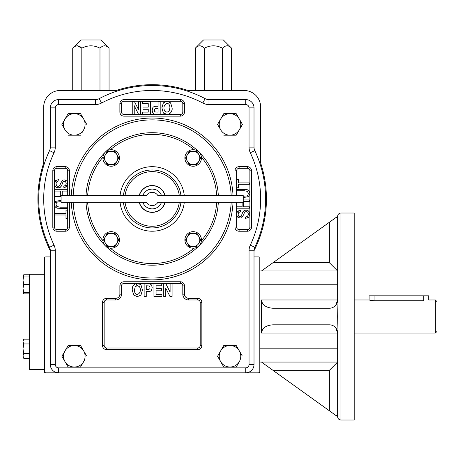<?xml version="1.0" encoding="UTF-8"?>
<svg xmlns="http://www.w3.org/2000/svg" width="460" height="460" viewBox="0 0 460 460"><rect width="100%" height="100%" fill="white"/><g stroke="black" fill="none" stroke-linecap="round" stroke-linejoin="round"><path stroke-width="0.69" d="M189.33 246.56L187.415 243.248L189.33 246.56L193.154 246.56A6.624 6.624 0 0 1 187.415 243.248L185.501 239.936L189.33 233.312L196.978 233.312L200.802 239.936L198.887 243.248A6.624 6.624 0 0 1 193.154 246.56L196.978 246.56M185.639 240.172L189.33 233.312L193.154 233.312A6.624 6.624 0 0 1 198.887 243.248M217.568 124.43L223.784 113.666L217.568 124.43L220.679 129.812A10.764 10.764 0 0 1 230 113.666L236.216 113.666L242.431 124.43L236.216 113.666M223.784 113.666L230 113.666A10.764 10.764 0 0 1 239.321 129.812A10.764 10.764 0 0 1 220.679 129.812L217.706 124.666M68.12 113.666L74.336 113.666A10.764 10.764 0 0 1 83.657 129.812A10.764 10.764 0 0 1 65.015 129.812L61.904 124.43L68.12 113.666L61.904 124.43L65.015 129.812A10.764 10.764 0 0 1 74.336 113.666L80.552 113.666L86.767 124.43L80.684 113.902M223.784 345.506L217.568 356.27L223.784 367.034L230 367.034A10.764 10.764 0 0 1 220.679 361.652L217.568 356.27L223.784 345.506L236.216 345.506L242.293 356.034M223.784 367.034L220.679 361.652A10.764 10.764 0 0 1 230 345.506A10.764 10.764 0 0 1 239.321 361.652L236.348 366.798M46.184 372.83L58.604 372.83L46.184 372.83A4.968 4.968 0 0 1 44.528 372.548L44.528 257.192A4.968 4.968 0 0 1 46.184 256.91L50.324 256.91M254.012 256.91L258.152 256.91A4.968 4.968 0 0 1 259.808 257.192L259.808 372.548A4.968 4.968 0 0 1 258.152 372.83L245.732 372.83L258.152 372.83M335.719 217.718L338.014 216.068L337.64 217.718L335.719 217.718L261.464 270.986M335.719 415.334L337.64 415.334L338.014 416.984L273.004 370.346L329.36 370.346L337.64 362.066L259.808 362.066M261.464 362.066L273.004 370.346M261.464 299.966L337.64 299.966L335.725 305.262A8.28 8.28 0 0 0 337.64 299.966L338.014 300.564L335.719 305.267C334.041 307.199 331.919 308.188 329.36 308.246L273.004 308.246C266.006 307.746 262.16 304.986 261.464 299.966L261.464 333.086L337.64 333.086A8.28 8.28 0 0 0 335.719 327.784L338.014 332.488L337.64 333.086L337.64 415.334M337.64 333.086L335.719 327.784C334.041 325.853 331.919 324.863 329.36 324.806L273.004 324.806C266.006 325.306 262.16 328.066 261.464 333.086M338.014 332.488L337.64 316.526L338.014 300.564M23 276.046L23 280.186L23.742 276.046L23 276.046L23.742 274.764L29.624 274.764M23.742 274.764L23.172 276.046M23.742 292.606L23 292.606L23 280.186L23.742 284.326L23 288.466L23.742 292.606L29.624 292.606M23.742 284.326L29.624 284.326M23 355.896L23.742 358.288L23 355.896L23.742 353.51L23 348.726L23 357.006L23.742 358.288L29.624 358.288M44.528 369.518L29.624 369.518L29.624 274.298L44.528 274.298M104.604 45.77L105.116 45.816M109.06 48.202C106.059 45.028 103.034 45.028 99.981 48.202C93.932 45.034 87.877 45.034 81.811 48.202C78.809 45.028 75.785 45.028 72.732 48.202L80.96 39.974L100.832 39.974L109.06 48.202L109.06 90.482M77.355 45.77L81.811 48.202L81.811 90.482M99.981 48.202L99.981 90.482M72.732 48.202L72.732 90.482M245.732 99.59L245.732 104.558L208.989 104.558L208.989 99.59A8.28 8.28 0 0 1 205.12 98.63A8.28 8.28 0 0 0 208.989 99.59L245.732 99.59A8.28 8.28 0 0 1 254.012 107.87L254.012 147.108A8.28 8.28 0 0 0 254.8 150.633A113.436 113.436 0 0 1 254.8 247.267A8.28 8.28 0 0 0 254.012 250.757A114.264 114.264 0 0 0 260.636 163.018L260.636 107.042A16.56 16.56 0 0 0 244.076 90.482L188.1 90.482A114.264 114.264 0 0 0 116.236 90.482L60.26 90.482A16.56 16.56 0 0 0 43.7 107.042L43.7 163.018A114.264 114.264 0 0 0 50.324 250.757M227.148 45.77L227.66 45.816M231.604 48.202C228.603 45.028 225.578 45.028 222.525 48.202C216.476 45.034 210.421 45.034 204.355 48.202C201.353 45.028 198.329 45.028 195.276 48.202L203.504 39.974L223.376 39.974L231.604 48.202L231.604 90.482M199.899 45.77L202.153 46.448M204.355 48.202L204.355 90.482M222.525 48.202L222.525 90.482M195.276 48.202L195.276 90.482M197.11 151.576L198.887 154.652A6.624 6.624 0 0 1 193.154 164.588L189.33 164.588L185.501 157.964L189.33 151.34L196.978 151.34L200.802 157.964L196.978 164.588L193.154 164.588A6.624 6.624 0 0 1 187.415 161.276L185.501 157.964L187.415 154.652A6.624 6.624 0 0 0 187.415 161.276M200.663 157.728L200.663 158.2M198.887 161.276L196.978 164.588M188.301 153.117L189.33 151.34M68.12 345.506L61.904 356.27L68.12 345.506L80.552 345.506L86.629 356.034M82.173 348.312L80.552 345.506M80.552 367.034L83.657 361.652L80.552 367.034L74.336 367.034A10.764 10.764 0 0 1 65.015 361.652L68.12 367.034L65.015 361.652A10.764 10.764 0 0 1 74.336 345.506A10.764 10.764 0 0 1 83.657 361.652A10.764 10.764 0 0 1 74.336 367.034L68.12 367.034M85.146 359.076L83.657 361.652M61.904 356.27L65.015 361.652M245.732 104.558A3.312 3.312 0 0 1 249.044 107.87L249.044 147.108L254.012 147.108A8.28 8.28 0 0 0 254.8 150.633L250.303 152.749A108.468 108.468 0 0 1 250.303 245.151A13.248 13.248 0 0 0 249.044 250.792L254.012 250.792L254.012 364.55A8.28 8.28 0 0 1 245.732 372.83L58.604 372.83A8.28 8.28 0 0 1 50.324 364.55L50.324 250.792L55.292 250.792A13.248 13.248 0 0 0 54.033 245.151A108.468 108.468 0 0 1 54.033 152.749L49.536 150.633A8.28 8.28 0 0 0 50.324 147.108L50.324 107.87A8.28 8.28 0 0 1 58.604 99.59L95.346 99.59L95.346 104.558A13.248 13.248 0 0 0 101.534 103.028A108.468 108.468 0 0 1 202.802 103.028L205.12 98.63A113.436 113.436 0 0 0 99.216 98.63A8.28 8.28 0 0 1 95.346 99.59M29.624 339.169L23.742 339.169L23 341.556L23.742 339.169L23 340.446L23 348.726L23.742 343.948L29.624 343.948M23 341.556L23.742 343.948M23 292.606L23.742 293.882L23.172 292.606L23.742 293.882L29.624 293.882M23.742 353.51L29.624 353.51M23.742 276.046L29.624 276.046M435.344 299.966L435.344 333.086L437 331.43L437 301.622L435.344 299.966L428.72 299.966L428.72 295.826L369.104 295.826L369.104 299.966L354.2 299.966M340.952 213.026L340.952 420.026L354.2 420.026L354.2 213.026L340.952 213.026C338.94 213.221 337.835 214.325 337.64 216.338M336.254 328.503L337.542 331.821M337.64 385.353L337.64 376.245M336.254 304.549L337.542 301.231M273.004 262.706L329.36 262.706L337.64 270.986L259.808 270.986M337.64 299.966L337.64 217.718M423.752 295.826L423.752 300.731C430.157 299.897 430.157 299.897 423.752 300.731L374.072 300.731C367.661 299.897 367.661 299.897 374.072 300.731L371.254 300.478M370.593 300.351L369.489 300.075M435.344 333.086L354.2 333.086M237.837 348.312L236.216 345.506M239.321 361.652A10.764 10.764 0 0 1 230 367.034L236.216 367.034M149.109 208.403L151.518 208.863M149.816 208.604L149.12 208.409M161.535 202.262A9.936 9.936 0 0 1 142.801 202.262M142.801 195.638A9.936 9.936 0 0 1 161.535 195.638M153.421 208.805L155.48 208.317M155.48 189.583L152.168 189.014L148.919 189.56M157.906 202.262A6.624 6.624 0 0 1 146.429 202.262L61.088 202.262L61.088 195.638L146.429 195.638A6.624 6.624 0 0 1 157.906 195.638L243.248 195.638L243.248 202.262L157.906 202.262M139.34 195.638A13.248 13.248 0 0 1 164.996 195.638M164.996 202.262A13.248 13.248 0 0 1 139.34 202.262M139.167 202.262A13.415 13.415 0 0 0 165.169 202.262M165.169 195.638A13.415 13.415 0 0 0 139.167 195.638M125.045 202.262A27.324 27.324 0 0 0 179.291 202.262M179.291 195.638A27.324 27.324 0 0 0 125.045 195.638M123.378 202.262A28.98 28.98 0 0 0 180.958 202.262M180.958 195.638A28.98 28.98 0 0 0 123.378 195.638M102.948 157.136A8.28 8.28 0 0 1 114.73 150.483A8.28 8.28 0 0 1 117.041 163.823A8.28 8.28 0 0 1 102.948 157.136A64.584 64.584 0 0 0 87.67 195.638M87.67 202.262A64.584 64.584 0 0 0 102.948 240.764A8.28 8.28 0 0 1 113.965 232.133A8.28 8.28 0 0 1 117.041 245.789A8.28 8.28 0 0 1 102.948 240.764M110.354 248.17A64.584 64.584 0 0 0 193.982 248.17A8.28 8.28 0 0 1 185.029 238.332A8.28 8.28 0 0 1 197.052 232.628A8.28 8.28 0 0 1 199.007 245.789A66.24 66.24 0 0 0 218.327 202.262M201.388 240.764A64.584 64.584 0 0 0 216.666 202.262M216.666 195.638A64.584 64.584 0 0 0 201.388 157.136M193.982 149.73A8.28 8.28 0 0 1 199.007 163.823A8.28 8.28 0 0 1 185.351 160.747A8.28 8.28 0 0 1 193.982 149.73A64.584 64.584 0 0 0 110.354 149.73M218.327 195.638A66.24 66.24 0 0 0 105.328 152.111A66.24 66.24 0 0 0 86.008 195.638M86.008 202.262A66.24 66.24 0 0 0 199.007 245.789A8.28 8.28 0 0 1 193.982 248.17M118.697 239.7L116.92 243.248A6.624 6.624 0 0 1 111.182 246.56L107.358 246.56L103.534 239.936L107.358 233.312L115.006 233.312L118.835 239.936L115.144 246.324M103.672 240.172L105.449 236.624A6.624 6.624 0 0 0 105.449 243.248L107.358 246.56M106.335 235.083L107.358 233.312M115.144 233.548L116.92 236.624A6.624 6.624 0 0 1 116.92 243.248M105.449 243.248A6.624 6.624 0 0 0 111.182 246.56L115.006 246.56M105.449 236.624A6.624 6.624 0 0 1 116.92 236.624M199.778 238.159L200.802 239.936L199.778 241.707M187.415 243.248A6.624 6.624 0 0 1 193.154 233.312M187.415 154.652A6.624 6.624 0 0 1 198.887 154.652M104.558 159.741L103.534 157.964L107.358 151.34L115.006 151.34L118.835 157.964L115.006 164.588L107.358 164.588L115.006 164.588L116.92 161.276A6.624 6.624 0 0 1 105.449 161.276L103.534 157.964L104.558 156.193M106.335 153.117L107.358 151.34M115.006 151.34L116.92 154.652A6.624 6.624 0 0 1 116.92 161.276M118.697 157.728L117.806 159.741M107.358 164.588L105.449 161.276A6.624 6.624 0 0 1 111.182 151.34A6.624 6.624 0 0 1 116.92 154.652M254.012 250.792A8.28 8.28 0 0 1 254.8 247.267L250.303 245.151M50.324 250.792A8.28 8.28 0 0 0 49.536 247.267A113.436 113.436 0 0 1 49.536 150.633M249.659 182.913L249.659 184.299L238.343 184.299L238.343 187.749L236.837 187.749L236.837 179.429L238.343 179.429L238.343 182.913L249.659 182.913M243.248 196.219L246.744 195.948L247.934 195.057L248.337 193.556L247.497 191.394L244.237 190.722L236.837 190.722L236.837 189.336L247.302 189.704L249.182 191.021L249.872 193.453L248.636 196.564L243.248 197.599M249.021 190.814L249.872 193.453L249.872 227.102L251.528 227.102A4.14 4.14 0 0 1 247.388 231.242L239.108 231.242A4.14 4.14 0 0 1 234.968 227.102L234.968 202.262M243.248 199.945L249.659 199.945L249.659 201.319L243.622 201.319L243.622 206.822L249.659 206.822L249.659 208.196L236.837 208.196L236.837 206.822L242.127 206.822L242.127 202.262M240.563 211.744L238.723 212.491L238.125 214.302L238.659 216.108L240.016 216.729L241.218 216.269L242.794 212.031L244.07 210.571L245.996 210.093L248.009 210.605L249.395 212.014L249.872 214.159L248.693 217.269L245.479 218.471L245.364 217.149C248.176 216.43 248.963 214.757 247.727 212.123L246.157 211.445L244.467 212.439L243.714 214.619L241.707 217.73L240.154 218.08L237.613 217.068C235.744 213.618 236.687 211.404 240.442 210.415L240.563 211.744L238.723 212.491L238.125 214.302L238.659 216.108L240.016 216.729L241.218 216.269L242.794 212.031L244.421 210.392M245.364 217.149L247.026 216.671L247.974 215.608L248.337 214.055L247.727 212.123L246.249 211.445M234.968 227.102L236.624 227.102L236.624 214.285C236.768 211.887 238.038 210.599 240.442 210.415M54.677 214.987L54.677 213.601L65.993 213.601L65.993 210.151L67.499 210.151L67.499 218.471L65.993 218.471L65.993 214.987L54.677 214.987M61.088 201.681L57.592 201.952L56.402 202.843L55.999 204.343L56.839 206.505L60.099 207.178L67.499 207.178L67.499 208.564L57.034 208.196L55.154 206.879L54.464 204.447L55.7 201.336L61.088 200.301M55.315 207.086L54.464 204.447L54.464 170.798L52.808 170.798A4.14 4.14 0 0 1 56.948 166.658L65.228 166.658A4.14 4.14 0 0 1 69.368 170.798L69.368 195.638M61.088 197.955L54.677 197.955L54.677 196.581L60.714 196.581L60.714 191.078L54.677 191.078L54.677 189.704L67.499 189.704L67.499 191.078L62.209 191.078L62.209 195.638M63.773 186.156L65.613 185.409L66.211 183.597L65.676 181.792L64.319 181.171L63.118 181.631L61.542 185.869L60.266 187.329L58.339 187.806L56.327 187.295L54.941 185.886L54.464 183.741L55.643 180.63L58.857 179.429L58.972 180.751C56.16 181.47 55.372 183.143 56.609 185.777L58.178 186.455L59.869 185.46L60.622 183.281L62.629 180.17L64.181 179.82L66.723 180.832C68.592 184.282 67.649 186.495 63.894 187.484L63.773 186.156L65.613 185.409L66.211 183.597L65.676 181.792L64.319 181.171L63.118 181.631L61.542 185.869L59.915 187.507M58.972 180.751L57.31 181.228L56.361 182.292L55.999 183.845L56.609 185.777L58.086 186.455M69.368 170.798L67.712 170.798L67.712 183.615C67.568 186.012 66.297 187.3 63.894 187.484M165.727 296.441L163.748 296.441L163.748 283.619L165.813 283.619L170.108 292.186L170.108 283.619L172.092 283.619L172.092 296.441L169.958 296.441L165.727 288.081L165.727 296.441M161.943 296.441L153.956 296.441L153.956 283.619L161.765 283.619L161.765 285.781L156.084 285.781L156.084 288.633L161.374 288.633L161.374 290.795L156.084 290.795L156.084 294.279L161.943 294.279L161.943 296.441M146.268 285.781L146.268 289.443L147.43 289.443C149.281 289.512 150.138 288.897 149.994 287.609L149.713 286.522L149.023 285.936L146.268 285.781M146.268 296.441L144.135 296.441L144.135 283.619L150.029 283.808L151.576 285.073L152.179 287.575L151.662 289.904C151.254 291.105 149.914 291.669 147.654 291.605L146.268 291.605L146.268 296.441M134.429 290.024C134.579 298.488 143.163 293.129 139.46 286.695L137.362 285.637L135.251 286.701L134.429 290.024M132.244 290.111C131.278 284.884 137.609 281.014 141.036 285.131L142.451 290.036L140.95 295.055L137.35 296.654L133.751 295.073L132.244 290.111C132.095 286.149 133.797 283.912 137.345 283.406L137.442 283.406M138.609 101.459L140.587 101.459L140.587 114.281L138.523 114.281L134.228 105.714L134.228 114.281L132.244 114.281L132.244 101.459L134.377 101.459L138.609 109.819L138.609 101.459M142.393 101.459L150.38 101.459L150.38 114.281L142.571 114.281L142.571 112.119L148.252 112.119L148.252 109.267L142.962 109.267L142.962 107.105L148.252 107.105L148.252 103.621L142.393 103.621L142.393 101.459M158.067 112.119L158.067 108.456L156.906 108.456C155.054 108.387 154.198 109.003 154.341 110.291L154.623 111.377L155.313 111.964L158.067 112.119M158.067 101.459L160.201 101.459L160.201 114.281L154.307 114.091L152.76 112.826L152.156 110.325L152.674 107.996C153.082 106.795 154.422 106.231 156.682 106.294L158.067 106.294L158.067 101.459M169.907 107.876C169.757 99.412 161.172 104.771 164.875 111.205L166.974 112.263L169.084 111.199L169.907 107.876M172.092 107.789C173.058 113.016 166.727 116.886 163.3 112.769L161.886 107.864L163.386 102.844L166.986 101.246L170.585 102.827L172.092 107.789C172.241 111.751 170.539 113.988 166.992 114.494L163.3 112.769L161.886 107.864L162.259 105.006M124.016 99.59L180.32 99.59A4.14 4.14 0 0 1 184.46 103.73L184.46 112.01A4.14 4.14 0 0 1 180.32 116.15L124.016 116.15A4.14 4.14 0 0 1 119.876 112.01L119.876 103.73A4.14 4.14 0 0 1 124.016 99.59L124.016 101.246L166.997 101.246M234.968 195.638L234.968 170.798A4.14 4.14 0 0 1 239.108 166.658L247.388 166.658A4.14 4.14 0 0 1 251.528 170.798L251.528 227.102M69.368 202.262L69.368 227.102A4.14 4.14 0 0 1 65.228 231.242L56.948 231.242A4.14 4.14 0 0 1 52.808 227.102L52.808 170.798M119.876 294.17L119.876 285.89A4.14 4.14 0 0 1 124.016 281.75L180.32 281.75A4.14 4.14 0 0 1 184.46 285.89L184.46 294.17A4.14 4.14 0 0 0 188.6 298.31L197.708 298.31A4.14 4.14 0 0 1 201.848 302.45L201.848 345.506A4.14 4.14 0 0 1 197.708 349.646L106.628 349.646A4.14 4.14 0 0 1 102.488 345.506L102.488 302.45A4.14 4.14 0 0 1 106.628 298.31L115.736 298.31A4.14 4.14 0 0 0 119.876 294.17L121.532 294.17A5.796 5.796 0 0 1 115.736 299.966L115.736 298.31M73.163 195.638A79.074 79.074 0 0 1 152.168 119.876A79.074 79.074 0 0 1 231.173 195.638M231.173 202.262A79.074 79.074 0 0 1 152.168 278.024A79.074 79.074 0 0 1 73.163 202.262M83.657 129.812L82.173 132.388M236.216 135.194L242.431 124.43L236.216 135.194L223.784 135.194M80.552 135.194L68.12 135.194M136.102 283.538L136.862 285.677M67.591 182.465A86.169 86.169 0 0 0 67.045 185.593L65.912 184.983M140.127 284.274A86.169 86.169 0 0 1 136.114 283.607M329.36 370.346L329.36 410.774M329.36 262.706L329.36 222.278M259.808 348.818L337.64 348.818M259.808 284.234L337.64 284.234M374.072 300.731L374.072 295.826M120.048 202.262A32.292 32.292 0 0 0 184.287 202.262M184.287 195.638A32.292 32.292 0 0 0 120.048 195.638M249.044 107.87L254.012 107.87M208.989 104.558A13.248 13.248 0 0 1 202.802 103.028M99.216 98.63L101.534 103.028M250.303 152.749A13.248 13.248 0 0 1 249.044 147.108M58.604 99.59L58.604 104.558L95.346 104.558M50.324 107.87L55.292 107.87A3.312 3.312 0 0 1 58.604 104.558M249.044 250.792L249.044 364.55L254.012 364.55M50.324 147.108L55.292 147.108L55.292 107.87M249.044 364.55A3.312 3.312 0 0 1 245.732 367.862L245.732 372.83M55.292 147.108A13.248 13.248 0 0 1 54.033 152.749M245.732 367.862L58.604 367.862L58.604 372.83M49.536 247.267L54.033 245.151M58.604 367.862A3.312 3.312 0 0 1 55.292 364.55L50.324 364.55M55.292 364.55L55.292 250.792M65.228 231.242L65.228 229.586L56.948 229.586L56.948 231.242M56.948 229.586A2.484 2.484 0 0 1 54.464 227.102L52.808 227.102M69.368 227.102L67.712 227.102A2.484 2.484 0 0 1 65.228 229.586M54.464 227.102L54.464 204.447M67.712 183.615L67.712 195.638M67.712 202.262L67.712 227.102M54.464 170.798A2.484 2.484 0 0 1 56.948 168.314L56.948 166.658M65.228 166.658L65.228 168.314A2.484 2.484 0 0 1 67.712 170.798M56.948 168.314L65.228 168.314M247.388 166.658L247.388 168.314A2.484 2.484 0 0 1 249.872 170.798L251.528 170.798M249.872 170.798L249.872 193.453M239.108 166.658L239.108 168.314L247.388 168.314M249.872 227.102A2.484 2.484 0 0 1 247.388 229.586L247.388 231.242M234.968 170.798L236.624 170.798A2.484 2.484 0 0 1 239.108 168.314M247.388 229.586L239.108 229.586L239.108 231.242M236.624 214.285L236.624 202.262M236.624 195.638L236.624 170.798M239.108 229.586A2.484 2.484 0 0 1 236.624 227.102M201.848 345.506L200.192 345.506A2.484 2.484 0 0 1 197.708 347.99L197.708 349.646M197.708 347.99L106.628 347.99L106.628 349.646M201.848 302.45L200.192 302.45L200.192 345.506M106.628 347.99A2.484 2.484 0 0 1 104.144 345.506L102.488 345.506M197.708 298.31L197.708 299.966A2.484 2.484 0 0 1 200.192 302.45M104.144 345.506L104.144 302.45L102.488 302.45M188.6 298.31L188.6 299.966L197.708 299.966M104.144 302.45A2.484 2.484 0 0 1 106.628 299.966L106.628 298.31M188.6 299.966A5.796 5.796 0 0 1 182.804 294.17L184.46 294.17M106.628 299.966L115.736 299.966M184.46 285.89L182.804 285.89L182.804 294.17M180.32 281.75L180.32 283.406A2.484 2.484 0 0 1 182.804 285.89M121.532 294.17L121.532 285.89L119.876 285.89M124.016 281.75L124.016 283.406L137.345 283.406M137.436 283.406L180.32 283.406M121.532 285.89A2.484 2.484 0 0 1 124.016 283.406M184.46 103.73L182.804 103.73L182.804 112.01L184.46 112.01M182.804 112.01A2.484 2.484 0 0 1 180.32 114.494L180.32 116.15M180.32 99.59L180.32 101.246A2.484 2.484 0 0 1 182.804 103.73M166.899 114.494L124.016 114.494L124.016 116.15M180.32 114.494L166.992 114.494M166.986 101.246L180.32 101.246M124.016 114.494A2.484 2.484 0 0 1 121.532 112.01L119.876 112.01M119.876 103.73L121.532 103.73A2.484 2.484 0 0 1 124.016 101.246M121.532 112.01L121.532 103.73M71.311 195.638A80.925 80.925 0 0 1 152.168 118.024A80.925 80.925 0 0 1 233.024 195.638M233.024 202.262A80.925 80.925 0 0 1 152.168 279.875A80.925 80.925 0 0 1 71.311 202.262M340.952 420.026C338.94 419.83 337.835 418.726 337.64 416.714"/></g></svg>
